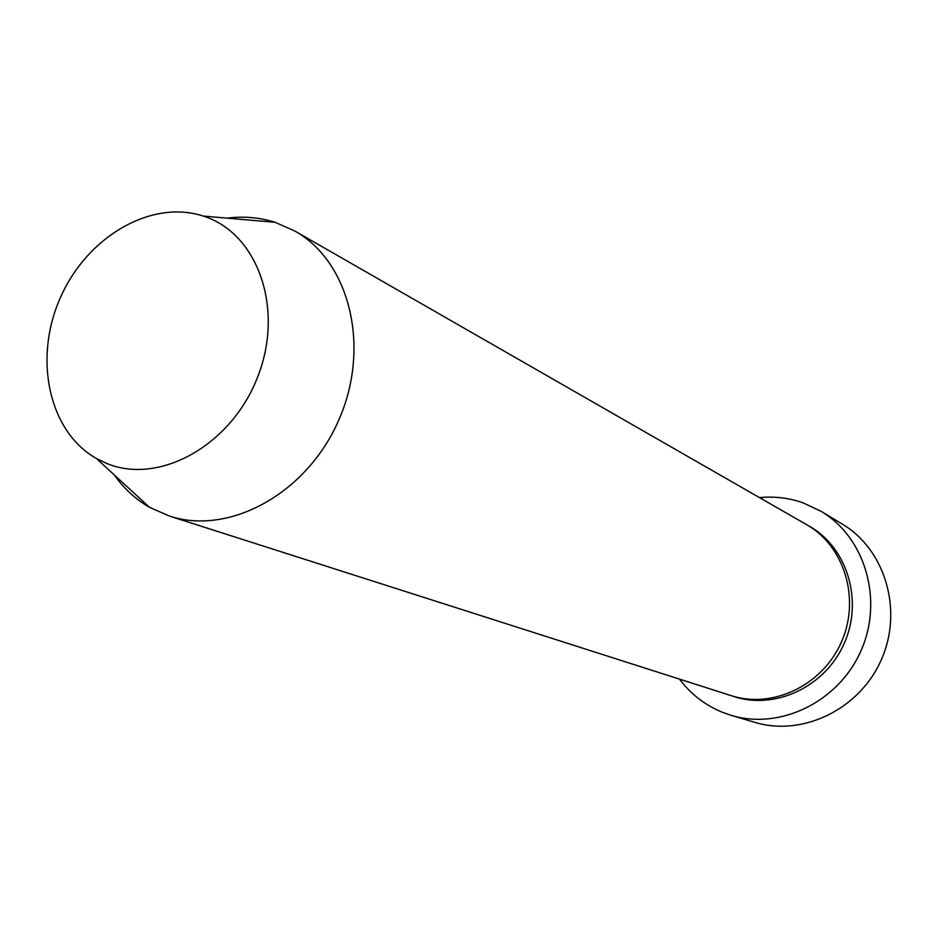 <?xml version="1.0" encoding="UTF-8"?>
<svg xmlns="http://www.w3.org/2000/svg" width="938" height="938" viewBox="0 0 938 938"><rect width="100%" height="100%" fill="white"/><g stroke="black" fill="none" stroke-linecap="round" stroke-linejoin="round"><path stroke-width="1.41" d="M227.207 218.155C243.739 216.045 259.697 217.428 275.069 222.306L294.931 231.088L806.539 524.6C844.388 545.904 860.662 598.925 841.386 642.096C822.532 685.455 772.396 709.21 731.148 695.633L169.344 516.029L149.459 507.282C135.494 499.227 123.71 488.381 114.108 474.745M106.275 463.255L96.438 458.494C48.624 431.597 33.24 358.468 60.325 297.827C86.824 236.927 151.182 198.938 203.288 216.08L203.452 216.139C257.774 233.058 284.73 308.977 257.551 377.205C231.182 445.726 158.686 485.556 106.275 463.255M759.51 497.621C774.319 496.179 788.729 497.867 802.717 502.686L821.09 511.316C865.094 537.333 883.725 599.804 861.002 650.738C838.724 701.882 780.053 730.28 731.159 715.342L722.037 712.141C704.884 705.024 690.708 694.026 679.499 679.124M731.159 715.342L754.727 722.33C802.518 736.916 859.7 709.386 881.333 659.707C903.411 610.228 885.155 549.434 842.148 524.002L821.09 511.316M294.931 231.088C349.921 261.749 371.108 347.541 338.595 420.482C306.691 493.693 229.071 535.926 169.344 516.029M807.993 525.468C846.686 546.162 863.734 599.757 844.247 643.362C825.206 687.155 774.143 710.723 732.766 696.137M96.438 458.494L149.459 507.282M203.288 216.08L275.069 222.306"/></g></svg>
